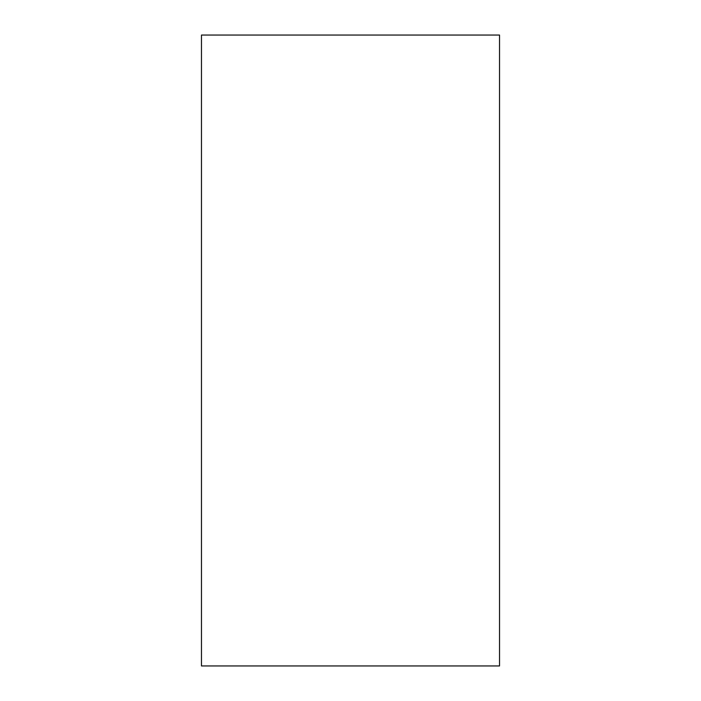 <?xml version="1.0" encoding="UTF-8"?>
<svg xmlns="http://www.w3.org/2000/svg" width="701" height="701" viewBox="0 0 701 701"><rect width="100%" height="100%" fill="white"/><g stroke="black" fill="none" stroke-linecap="round" stroke-linejoin="round"><path stroke-width="1.05" d="M499.533 35.05L201.467 35.05L499.533 35.05L499.533 665.95L201.467 665.95L201.467 35.05L201.467 665.95L499.533 665.95L499.533 35.05"/></g></svg>
